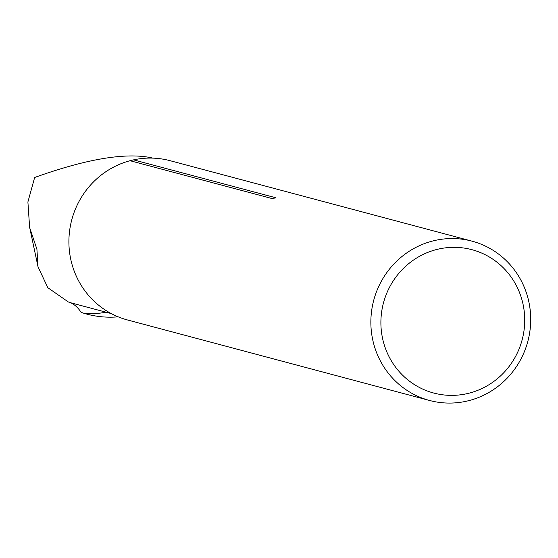 <?xml version="1.0" encoding="UTF-8"?>
<svg xmlns="http://www.w3.org/2000/svg" width="558" height="558" viewBox="0 0 558 558"><rect width="100%" height="100%" fill="white"/><g stroke="black" fill="none" stroke-linecap="round" stroke-linejoin="round"><path stroke-width="0.84" d="M118.177 316.832A97.036 93.863 104.9 0 1 86.811 314.112A97.036 93.863 104.9 0 1 84.516 313.463L81.14 312.396C77.506 306.802 73.251 303.329 68.376 301.99L47.8 287.684L38.014 266.759L36.912 249.217L29.63 227.552L27.9 201.968L34.652 177.486C86.19 159.009 125.034 152.418 151.197 157.719L152.704 158.123M81.14 312.396L85.862 313.854M372.695 339.662A82.438 79.745 104.9 0 0 429.562 400.477A82.438 79.745 104.9 0 0 527.84 341.35A82.438 79.745 104.9 0 0 472.019 241.154A82.438 79.745 104.9 0 0 372.695 339.662M272.102 198.564L130.049 160.711A82.438 79.745 104.9 0 0 70.733 259.191A82.438 79.745 104.9 0 0 127.594 319.999L429.562 400.477M472.019 241.154L170.057 160.683A82.438 79.745 104.9 0 0 133.564 159.86L275.554 197.699L272.039 198.55A4.952 4.792 104.9 0 0 272.213 198.578M275.554 197.888L275.554 197.699A4.952 4.792 104.9 0 1 274.71 198.188M130.049 160.711L133.564 159.86M382.544 338.315A74.179 71.752 104.9 0 0 501.21 375.276A74.179 71.752 104.9 0 0 474.684 250.479A74.179 71.752 104.9 0 0 382.544 338.315M68.376 301.99A80.45 77.813 104.9 0 0 73.161 303.433L111.272 313.589M84.516 313.463A88.708 85.806 104.9 0 0 106.069 312.201M86.811 314.112L86.148 313.931M38.014 266.759L29.679 227.538"/></g></svg>

